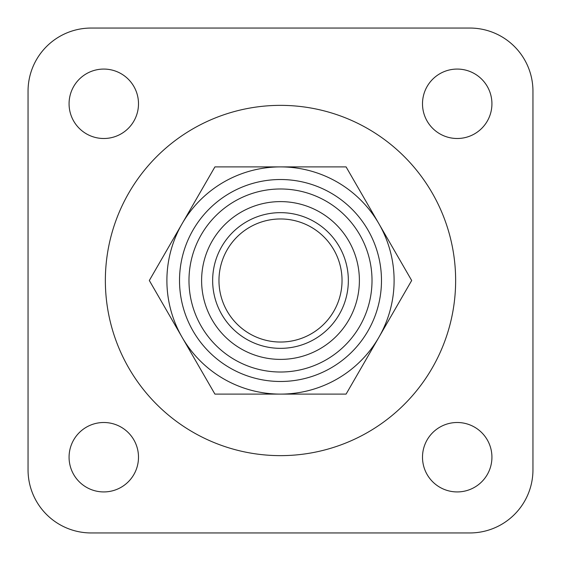 <?xml version="1.0" encoding="UTF-8"?>
<svg xmlns="http://www.w3.org/2000/svg" width="561" height="561" viewBox="0 0 561 561"><rect width="100%" height="100%" fill="white"/><g stroke="black" fill="none" stroke-linecap="round" stroke-linejoin="round"><path stroke-width="0.84" d="M359.391 280.5A78.891 78.891 0 0 0 241.055 212.177A78.891 78.891 0 0 0 241.055 348.823A78.891 78.891 0 0 0 359.391 280.5M372.013 280.5A91.513 91.513 0 0 0 234.743 201.245A91.513 91.513 0 0 0 234.743 359.755A91.513 91.513 0 0 0 372.013 280.5M342.035 280.5A61.535 61.535 0 0 0 249.729 227.212A61.535 61.535 0 0 0 249.729 333.788A61.535 61.535 0 0 0 342.035 280.5M455.637 280.5A175.137 175.137 0 0 0 192.928 128.827A175.137 175.137 0 0 0 192.928 432.173A175.137 175.137 0 0 0 455.637 280.5M138.497 457.215A34.712 34.712 0 0 0 86.429 427.152A34.712 34.712 0 0 0 86.429 487.278A34.712 34.712 0 0 0 138.497 457.215M138.497 103.785A34.712 34.712 0 0 0 86.429 73.722A34.712 34.712 0 0 0 86.429 133.848A34.712 34.712 0 0 0 138.497 103.785M491.927 103.785A34.712 34.712 0 0 0 439.859 73.722A34.712 34.712 0 0 0 439.859 133.848A34.712 34.712 0 0 0 491.927 103.785M491.927 457.215A34.712 34.712 0 0 0 439.859 427.152A34.712 34.712 0 0 0 439.859 487.278A34.712 34.712 0 0 0 491.927 457.215M532.95 469.838L532.95 91.163A63.113 63.113 0 0 0 469.838 28.05L91.163 28.05A63.113 63.113 0 0 0 28.05 91.163L28.05 469.838A63.113 63.113 0 0 0 91.163 532.95L469.838 532.95A63.113 63.113 0 0 0 532.95 469.838M381.48 280.5A100.98 100.98 0 0 0 230.01 193.047A100.98 100.98 0 0 0 230.01 367.953A100.98 100.98 0 0 0 381.48 280.5M378.885 337.301A113.603 113.603 0 0 1 182.115 337.301A113.603 113.603 0 0 1 280.5 166.898A113.603 113.603 0 0 1 378.885 337.301L346.088 394.103L214.912 394.103L149.324 280.5L214.912 166.898L346.088 166.898L411.676 280.5L378.885 337.301M348.346 280.5A67.846 67.846 0 0 1 246.574 339.258A67.846 67.846 0 0 1 246.574 221.742A67.846 67.846 0 0 1 348.346 280.5"/></g></svg>
